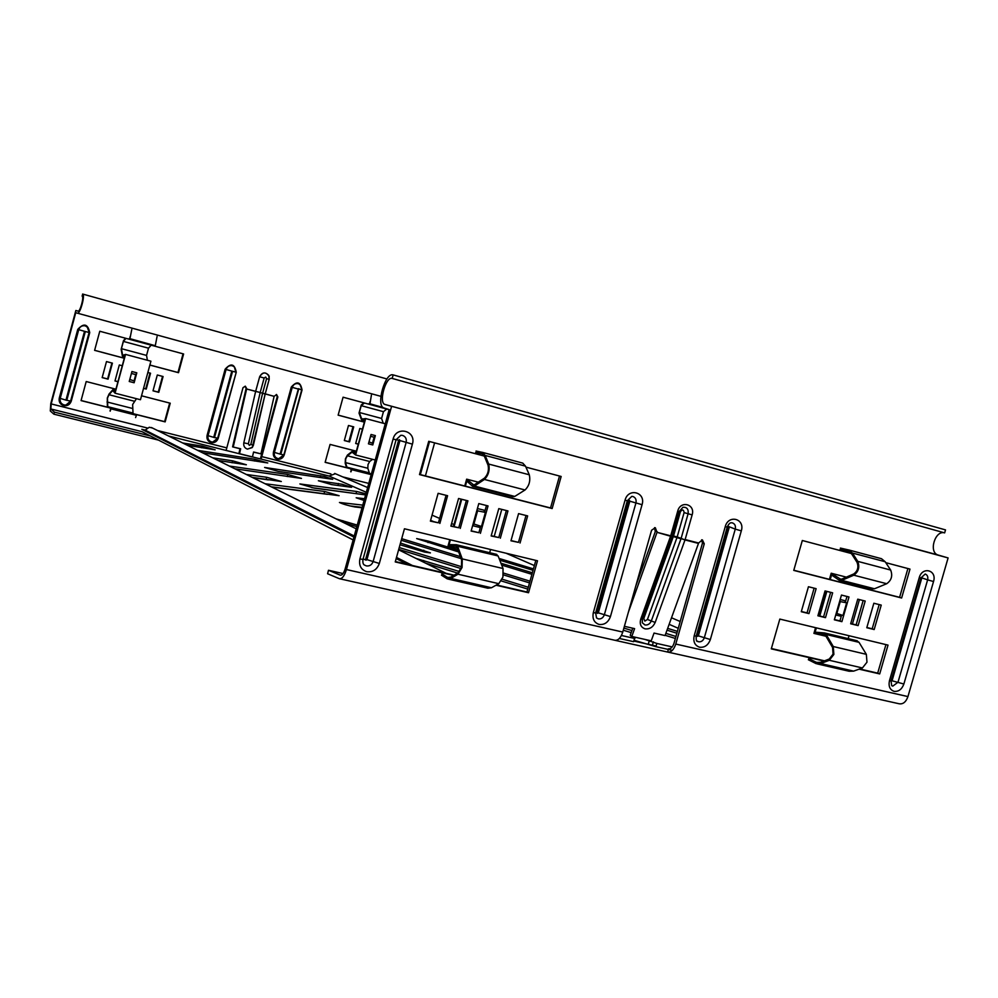 <?xml version="1.0" encoding="UTF-8"?>
<svg xmlns="http://www.w3.org/2000/svg" width="998" height="998" viewBox="0 0 998 998"><rect width="100%" height="100%" fill="white"/><g stroke="black" fill="none" stroke-linecap="round" stroke-linejoin="round"><path stroke-width="1.5" d="M400.485 543.062L430.425 552.904L424.774 552.119L400.011 544.758M271.281 486.812L339.12 495.694L324.649 491.478L265.069 483.743M327.444 494.334L272.417 487.086M234.817 468.773L301.471 478.416L287.848 474.474L229.315 466.054M365.892 493.798L356.623 491.478L299.862 483.943L314.22 488.109L365.592 494.908M358.369 493.948L311.675 487.623M252.157 477.356L281.311 481.51L266.691 477.269L246.319 474.462M268.325 479.888L254.627 477.93M217.863 460.39L246.369 464.781L232.621 460.814L212.686 457.82M187.312 445.27L215.144 449.836L202.157 446.106L182.684 442.975M342.164 484.279L318.362 480.749L331.773 484.629L351.608 487.298L342.164 484.279M338.871 485.614L330.837 484.467M202.444 452.755L267.776 462.96L254.902 459.255L197.542 450.335M324.288 476.42L264.607 467.451L278.13 471.355L332.721 479.314L324.288 476.42M354.228 536.026L145.159 430.138L149.276 427.256L152.407 428.005M412.461 565.517L396.493 557.433M633.855 640.891L635.19 637.223M634.591 640.442L655.923 646.667L656.834 643.448L672.24 646.916M619.359 638.471L633.63 641.677L634.553 638.433L631.148 636.849L635.339 637.784M621.43 635.476L634.553 638.433M655.923 646.667L672.34 650.347M362.149 507.346L349.824 505.911M499.075 558.443L533.443 568.897M533.032 570.32L499.761 560.19M667.662 628.378L677.393 631.36M676.856 633.219L667.001 630.187M336.027 518.848L357.247 525.098M401.707 538.683L460.39 556.635M461.113 558.606L401.258 540.28M356.81 526.67L343.786 522.69M399.237 547.553L461.587 566.727M502.194 579.214L528.291 587.248M527.767 589.094L501.32 580.948M461.026 568.548L398.738 549.362M623.887 628.066L631.921 630.561M631.185 632.62L623.276 630.225M458.693 551.969L416.677 538.596L428.392 541.128L458.02 550.148M500.959 563.234L532.346 572.79M531.922 574.312L501.682 565.08M503.616 573.101L529.988 581.173M529.514 582.882L503.416 574.873M665.853 633.356L675.933 636.475M675.372 638.458L665.142 635.302M457.633 573.089L425.722 563.221M416.004 558.418L459.442 571.517M364.544 498.713L356.174 497.765L364.058 500.46M644.995 639.444L656.834 643.448M678.253 628.303L669.134 624.324M534.367 565.567L506.061 553.216M433.656 521.642L430.612 520.32M366.316 492.288L329.053 476.034L239.532 453.691L240.668 448.776L232.596 446.879L246.107 388.422L245.209 386.164M168.487 435.964L251.733 456.872M362.773 505.113L339.457 502.468C342.638 504.04 347.753 505.537 354.777 506.934L362.037 507.782M648.326 644.134L649.236 640.916M652.467 645.07L653.378 641.851M335.353 473.713L329.053 476.034M145.159 430.138L141.828 429.302L353.928 537.099M396.181 558.581L407.633 564.406M150.523 436.014L54.453 412.149L50.873 408.98L142.128 431.71L353.142 539.943M654.563 527.63L655.262 531.709L635.788 586.026M655.312 527.717L657.021 532.321L670.718 535.839L677.729 511.076C680.499 500.073 695.581 504.127 692.138 514.893L685.139 539.544L698.612 543.012L702.367 539.856L704.264 543.81L675.771 644.059C673.825 649.798 671.13 652.467 667.674 652.068L614.83 640.267C618.161 640.629 620.806 637.897 622.764 632.058L651.569 530.262L655.312 527.717M701.644 539.806L702.442 543.186L674.012 643.261C672.664 647.228 670.806 649.074 668.41 648.812M801.344 611.5L807.045 612.884L814.131 588.171M446.069 495.332L438.421 522.815L430.462 520.869M466.378 500.447L458.756 527.78L450.934 525.871M486.463 505.524L484.604 512.199M480.674 526.283L478.878 532.695L471.193 530.824M535.826 560.377L526.956 592.001L496.505 584.953M454.115 575.16L395.345 561.562M526.008 515.492L518.473 542.376L511.038 540.554M506.348 510.539L498.788 537.56L491.216 535.714M419.547 474.412L550.534 507.957L559.504 476.034M817.961 615.554L823.562 616.926L830.635 592.338M834.428 619.571L839.929 620.918L841.601 615.142M845.244 602.468L846.978 596.455M850.72 623.563L856.134 624.885L863.158 600.534M866.85 627.505L872.19 628.802L879.176 604.576M907.906 568.536L899.597 597.328L793.809 570.245M771.392 648.538L824.498 660.826M859.652 668.959L877.704 673.126L885.937 644.608M343.038 573.551L328.479 570.27L340.231 575.147C342.089 575.434 343.724 573.314 345.158 568.823L389.183 409.604L383.706 407.883C375.747 405.188 385.253 372.029 393.162 374.899L392.189 378.429C385.964 376.121 378.467 402.269 384.729 404.39L948.1 557.932L907.943 696.579L675.771 644.059M851.381 553.528L802.317 540.504L793.759 570.394L901.631 598.002L909.989 569.097L885.775 562.66M866.788 627.73L873.849 603.241L881.234 605.1L874.186 629.538L866.788 627.73M850.658 623.787L857.744 599.174L865.191 601.058L858.118 625.609L850.658 623.787M834.353 619.808L841.464 595.07L848.999 596.966L841.9 621.654L834.353 619.808M817.898 615.791L825.034 590.928L832.644 592.837L825.508 617.65L817.898 615.791M500.322 538.209L507.957 510.939L498.788 508.631L491.153 535.963L498.788 537.56M520.045 543.024L527.643 515.904L518.573 513.621L510.964 540.804L518.473 542.376M496.018 585.227L528.528 592.737L537.498 560.789L404.452 528.778L395.245 561.924L453.653 575.434M480.387 533.344L488.047 505.924L478.791 503.578L471.118 531.073L478.878 532.695M460.24 528.416L467.925 500.846L458.569 498.489L450.871 526.133L458.756 527.78M439.869 523.439L447.591 495.707L438.122 493.324L430.388 521.131L438.421 522.815M525.921 467.114L561.163 476.47L552.156 508.543L419.497 474.586L428.728 441.303L484.279 456.061M808.966 613.608L801.282 611.724L808.442 586.737L816.127 588.67L808.966 613.608L807.045 612.884M823.936 661.038L771.292 648.862L779.825 619.084L888.02 645.107L879.7 673.924L859.078 669.159M622.764 632.058L346.456 569.546L391.553 406.485M624.386 626.307L634.603 628.64L631.784 636.462L651.22 640.841L654.039 633.069L665.055 635.576L698.488 543.411L685.015 539.943L655.187 622.44C652.991 627.218 649.623 629.351 645.07 628.84C640.866 627.355 639.431 624.112 640.753 619.097L670.581 536.25L657.021 532.321M656.884 532.732L628.378 612.211M526.956 592.001L528.528 592.737M552.156 508.543L550.534 507.957M823.562 616.926L825.508 617.65M839.929 620.918L841.9 621.654M856.134 624.885L858.118 625.609M872.19 628.802L874.186 629.538M899.597 597.328L901.631 598.002M879.7 673.924L877.704 673.126M677.106 537.186L685.015 539.943L681.123 538.396L651.32 620.956L647.44 619.471L677.193 536.936L681.123 538.396L677.143 537.086M672.365 535.726L677.193 536.936L684.092 512.61C683.655 509.516 682.432 509.192 680.424 511.637L673.475 536.151L672.303 535.914M673.475 536.151L672.29 535.988M673.438 536.25L643.76 618.623L644.858 621.093L647.44 619.471M632.769 628.216L630.225 635.277L631.784 636.462M393.162 374.899L945.518 529.901L944.644 532.895C935.226 529.776 928.377 552.019 937.846 554.95L948.1 557.932M944.644 532.895L392.189 378.429M346.456 569.546C344.397 576.058 342.027 579.102 339.345 578.69L327.594 573.75L328.479 570.27M668.198 652.168L898.998 703.74C902.978 704.463 905.959 702.081 907.943 696.579M668.273 649.436L667.674 652.068M656.098 646.043L633.817 641.053L656.098 646.03M261.102 459.068L277.856 396.942L276.571 394.534L274.126 396.331L265.181 393.948L269.173 379.34M233.258 446.904L246.718 388.634L245.333 386.189L243.013 387.648L226.134 450.348M163.086 376.533L158.794 392.326L153.006 390.829L157.31 374.999L163.086 376.533M356.348 451.196L330.076 444.422L325.136 462.336L371.368 474.025M344.322 440.542L349.574 441.902L353.716 426.87L348.477 425.485L344.322 440.542M362.424 429.177L359.816 428.479L355.675 443.486L358.282 444.172M364.37 422.142L338.135 415.156L343.075 397.204L389.158 409.704M147.841 372.504L150.536 373.215L146.244 389.07L143.55 388.372M117.939 381.71L114.995 380.949L119.311 364.969L122.255 365.742M106.487 361.575L112.412 363.147L108.083 379.153L102.158 377.606L106.487 361.575M149.862 365.068L178.517 372.691L183.607 353.978L99.775 331.249L94.61 350.36L124.288 358.257M141.529 395.794L170.234 403.204L165.157 421.88L81.063 400.61L86.202 381.535L115.918 389.195M425.41 475.921L434.592 442.863M50.873 408.98L51.185 403.928L75.748 312.661L77.457 313.185C80.04 314.52 85.466 294.734 82.697 294.061L82.123 296.094C84.306 296.631 80.052 312.187 78.006 311.151L75.848 310.49L78.243 311.151M183.046 353.816L177.968 372.491L149.875 365.019M124.301 358.207L94.635 350.31M102.17 377.531L107.609 378.941L111.913 363.01M115.007 380.862L117.964 381.635M134.343 380.962L136.115 374.412M143.562 388.284L145.72 388.846L149.999 373.077M358.307 444.098L355.7 443.411M353.005 426.682L348.876 441.64L344.347 440.467M371.393 473.925L325.161 462.236M374.275 437.249L372.703 442.912M338.147 415.106L364.382 422.092M153.031 390.742L158.27 392.114L162.537 376.383M81.088 400.497L164.62 421.63L169.672 403.055M54.453 412.149L53.88 414.17L50.299 410.989L50.761 403.691L75.848 310.49M260.378 458.893L277.219 396.717L276.346 394.484M246.618 388.995L260.191 392.501L255.638 391.403L260.179 392.501L264.146 378.017L259.655 376.745L255.638 391.403L246.618 388.995M253.554 452.131L260.927 453.853L274.126 396.331L262.611 393.15L250.835 444.409L249.313 445.395L248.377 443.786L260.179 392.501L265.156 394.098L269.198 379.34L268.736 375.373C265.256 371.73 262.224 372.179 259.655 376.745L255.688 391.228M349.574 441.902L348.876 441.64M260.927 453.853L253.579 452.007L252.457 456.922L251.783 456.872L238.871 453.653L240.007 448.738L232.596 446.879M240.007 448.738L240.668 448.776M239.532 453.691L238.871 453.653M82.609 294.036L386.937 378.966L82.697 294.061M53.88 414.17L158.52 440.118M363.846 402.843L361.251 404.976L359.018 413.097L361.55 419.859L365.131 419.372L355.587 453.965L353.155 451.383L352.107 451.42L347.429 455.076L345.433 458.781L345.196 463.184L346.556 467.638M372.553 459.329L369.684 461.5L368 464.581L367.813 468.262L369.547 473.451M364.457 403.005L361.214 405.662L359.33 412.486L361.763 419.11L365.667 418.561L355.612 454.976L352.057 452.131L347.379 455.787L345.707 458.893L345.508 462.598L347.154 467.788M374.662 437.012L372.778 444.958L375.36 435.615L374.125 437.236L370.545 436.288M365.667 418.561L385.265 423.788M355.612 454.976L375.236 460.016M375.36 435.615L371.044 434.479L368.449 443.836L372.778 444.958M350.71 471.555L351.184 470.37M350.922 471.867L351.77 469.721L371.206 474.624M350.872 469.484L351.77 469.721M368.986 441.902L372.903 443.361M372.578 442.838L374.125 437.236M359.33 412.486L381.585 418.461L383.244 423.252M381.585 418.461L383.457 411.675L386.762 409.043M369.085 403.541L383.07 407.496M369.996 401.72L369.771 403.017M371.418 395.083L369.934 403.928M125.561 338.235L123.49 340.692L121.145 349.325L122.417 356.136L125.074 355.313L115.119 392.139L113.572 389.669L112.799 389.794L109.069 393.998L107.297 398.015L107.347 407.147M136.452 398.689L132.634 404.527L133.046 413.646M125.998 338.347L123.39 341.416L121.432 348.676L122.642 355.338L125.548 354.415L115.057 393.187L112.712 390.53L108.982 394.734L107.485 398.115L107.772 407.246M136.19 374.325L134.131 382.758L136.813 372.815L135.765 374.599L131.412 373.452M125.548 354.415L150.91 361.189L150.324 363.359L140.469 399.724L115.057 393.187M136.813 372.815L131.936 371.53L129.241 381.486L134.131 382.758M110.042 410.864L110.491 409.592M110.179 411.164L110.978 408.856L135.753 415.118M110.341 408.693L110.978 408.856M135.603 417.576L136.414 415.293M129.802 379.427L134.356 381.086M134.156 380.562L135.765 374.599M121.432 348.676L146.556 355.413L147.38 360.253M146.556 355.413L148.502 348.19L151.172 345.183M129.328 338.497L155.276 345.707L157.085 336.426M130.152 336.526L129.877 337.885M131.773 329.49L129.915 338.833M856.534 640.641L859.041 642.338L866.339 654.339L866.988 662.185L862.409 667.961L853.627 671.13L849.136 671.255L817.399 663.957M816.364 627.867L815.116 632.171L824.398 632.919L826.169 634.466L833.28 646.529L833.866 654.439L829.326 660.289L820.655 663.545L816.227 663.695L808.33 659.74M825.97 636.262L813.919 633.381L823.512 634.054L825.471 635.414L832.582 647.477L833.068 654.114L829.251 659.029L820.593 662.298L816.551 662.435L808.729 658.518M848.525 549.886L881.508 558.705L885.164 561.737L890.653 570.045C892.836 575.721 891.513 580.287 886.711 583.718L853.801 575.197L841.726 580.362L839.505 580.474L831.546 574.985L830.224 579.564M826.843 591.377L819.77 615.991M849.024 635.726L848.2 638.62M863.195 586.55L862.796 587.909M859.428 599.598L852.417 623.975M846.329 577.131L831.197 573.226L829.425 579.364M826.032 591.178L818.971 615.803M815.553 627.68L813.919 633.381M835.75 614.955L840.64 616.153L841.252 615.055M845.131 602.443L845.069 600.746L840.191 599.524M839.617 601.482L846.641 602.817L842.998 615.492L836.237 613.271M836.711 613.945L840.366 601.245M840.877 579.339L831.197 573.226M886.711 583.718L874.473 588.77L872.227 588.87L840.017 580.599M839.343 578.952L841.651 579.139L853.727 573.962C857.719 571.018 858.829 567.151 857.057 562.361L851.718 554.015L848.45 551.233L840.091 549.324M853.801 575.197C858.567 571.692 859.889 567.089 857.781 561.375L852.429 553.042L848.849 549.998L840.403 548.077M496.206 554.302L498.102 555.961L503.042 568.523L502.942 577.044L498.8 583.68L491.465 587.76L487.847 588.209L448.239 579.102M450.41 539.831L449.075 544.621L456.348 544.721L457.62 546.28L462.261 558.892L462.074 567.488L457.982 574.212L450.859 578.416L447.341 578.902L441.428 575.16M457.321 548.239L448.027 546.018L455.55 546.031L456.997 547.353L461.625 559.99L461.463 567.201L458.032 572.852L450.909 577.056L447.703 577.493L441.84 573.8M482.321 452.331L522.79 463.134L525.497 466.153L529.289 474.774C530.612 480.786 529.189 485.851 525.035 489.981L484.429 479.452L474.412 486.076L472.64 486.375L466.79 481.061L465.367 486.151M461.712 499.274L454.078 526.632M490.554 549.486L489.656 552.705M505.824 494.896L505.4 496.405M501.769 509.379L494.21 536.437M478.329 482.184L466.652 479.165L464.744 485.989M461.088 499.125L453.466 526.482M449.786 539.681L448.027 546.018M476.42 512.061L473.539 522.391M472.628 525.672L479.539 527.381L480.125 526.146M484.242 512.111L484.317 510.265L477.406 508.531M476.807 510.677L485.415 512.398L481.485 526.482L473.152 523.763M473.763 524.574L477.693 510.477M473.825 485.04L466.652 479.165M525.035 489.981L514.756 496.43L512.922 496.717L473.04 486.475M472.64 484.729L474.449 484.741L484.467 478.117C487.885 474.586 489.095 470.283 488.072 465.205L484.504 456.56L482.146 453.803L475.672 452.431M484.429 479.452C488.509 475.248 489.931 470.12 488.721 464.07L485.153 455.437L482.558 452.418L476.021 451.034M423.364 551.769L423.788 550.21M324.051 493.661L324.649 491.478M287.287 476.533L287.848 474.474M356.061 493.499L356.623 491.478M266.092 479.477L266.691 477.269M232.085 462.798L232.621 460.814M201.696 447.815L202.157 446.106M337.96 485.465L338.509 483.494M254.415 461.014L254.902 459.255M320.183 477.481L320.682 475.634M423.302 562.024L423.726 560.502M427.98 542.613L428.392 541.128M342.588 522.091L342.963 520.719M696.417 635.427L697.265 635.614L728.864 526.62L735.264 529.127L704.339 637.697C703.203 640.716 701.295 642.076 698.6 641.789L697.078 641.04M697.066 641.028L697.664 641.44C696.442 641.714 695.968 639.918 696.23 636.075L727.243 527.081C728.615 523.987 730.049 522.553 731.534 522.777L732.445 522.902C734.94 523.9 735.888 525.971 735.264 529.127L741.314 530.861C745.219 518.686 728.403 514.182 725.259 526.62L694.184 635.826C693.024 641.726 694.82 645.531 699.573 647.215C704.625 647.752 708.218 645.195 710.351 639.543L741.314 530.861M710.351 639.543L698.351 635.863L697.627 636.375L697.265 635.614M696.23 636.075L694.184 635.826M920.942 577.605L927.629 579.85L898 682.233L892.786 686.137L891.701 685.651L891.052 680.898L889.468 680.698C888.32 686.262 889.867 689.818 894.083 691.352C898.599 691.801 901.868 689.356 903.876 684.017L933.529 581.535C937.247 570.045 922.264 566.028 919.22 577.755L889.468 680.698M891.052 680.898L920.78 578.116L925.208 574.025C927.429 574.935 928.24 576.869 927.629 579.85L933.529 581.535M903.876 684.017L891.164 680.536M595.818 612.31L597.553 613.371L598.313 612.847L629.825 501.196L635.938 502.942C636.562 499.686 635.551 497.54 632.894 496.493L631.809 496.355L627.318 500.734L595.644 612.922L593.323 612.647L625.047 500.21C628.253 487.386 646.068 492.176 642.063 504.689L610.439 616.577C608.256 622.403 604.476 625.01 599.124 624.436C594.097 622.665 592.163 618.735 593.323 612.647M629.825 501.196L629.451 500.385L628.69 500.896L597.166 612.585M595.644 612.922L596.53 617.949L598.338 618.885C601.195 619.209 603.204 617.812 604.364 614.706L610.439 616.577M363.11 558.868L366.104 560.165L366.94 559.616L399.911 440.567L406.149 442.364C406.785 438.883 405.587 436.563 402.568 435.402L400.847 435.265L396.094 439.756L362.973 559.367L359.891 559.005L393.1 439.058C396.418 425.373 416.64 430.799 412.399 444.147L379.327 563.471C376.995 569.658 372.79 572.403 366.74 571.704C361.014 569.733 358.731 565.504 359.891 559.005M399.911 440.567L399.462 439.694L398.626 440.23L365.642 559.317M362.973 559.367C362.586 562.697 363.172 564.631 364.719 565.167L366.416 565.916C369.647 566.303 371.88 564.843 373.127 561.537L379.327 563.471M655.187 622.44L651.32 620.956C649.935 623.95 647.827 625.297 644.97 624.973L642.313 622.777L642.363 619.122L640.753 619.097M642.263 618.86L672.165 536.388L670.718 535.839L680.985 538.783M657.195 531.709L655.437 531.098M704.264 543.81L702.442 543.186M684.092 512.61L688.109 513.745L681.21 538.097M680.424 511.637L679.276 511.35M677.729 511.076L679.251 511.438L682.944 507.271C686.936 507.021 688.657 509.18 688.109 513.745L692.138 514.893M642.612 618.448L643.76 618.623M672.24 536.163L679.077 511.363M366.94 559.616L373.127 561.537L406.149 442.364L412.399 444.147M393.1 439.058L396.094 439.756M398.626 440.23L396.131 439.607M598.313 612.847L604.364 614.706L635.938 502.942L642.063 504.689M625.047 500.21L627.318 500.734M628.69 500.896L627.368 500.559M920.78 578.116L919.22 577.755M921.728 578.166L892.15 680.449M727.243 527.081L725.259 526.62M729.214 527.406L698.351 635.863M728.141 527.119L727.305 526.907M938.232 555.075L384.979 404.489M653.104 645.357L633.817 641.028M207.085 435.39L225.136 369.21C230.887 362.748 234.592 363.759 236.252 372.217L218.238 438.209C216.953 441.627 214.558 443.087 211.089 442.588C207.796 441.39 206.461 438.995 207.085 435.39L208.033 435.677C207.497 438.796 208.657 440.879 211.501 441.914L212.761 442.064L217.789 438.197L214.495 437.561L232.571 371.306L231.823 371.106L213.734 437.361L214.495 437.561M232.571 371.306L235.827 372.129L234.343 366.902L232.285 365.742C229.278 365.256 227.207 366.503 226.084 369.485L208.033 435.677L213.734 437.361M59.256 398.115L77.757 329.402C83.844 322.741 87.836 323.814 89.733 332.633L71.257 401.146C69.922 404.689 67.39 406.186 63.647 405.637C60.105 404.365 58.645 401.857 59.256 398.115L60.217 398.402C59.68 401.645 60.953 403.816 64.022 404.926L65.943 405.051L70.658 401.071L66.779 400.323L85.317 331.536L84.506 331.311L65.968 400.111L66.779 400.323M85.317 331.536L89.134 332.496L87.2 326.783L88.211 327.818L85.329 325.847C82.098 325.311 79.89 326.583 78.73 329.677L60.217 398.402L65.968 400.111M70.621 401.021L89.096 332.484M298.676 389.158L280.812 454.277L280.089 454.09L298.427 388.671L301.708 389.919L283.881 454.863L278.791 458.656L277.731 458.519C274.974 457.508 273.864 455.475 274.4 452.406L273.452 452.131C272.828 455.662 274.113 458.02 277.294 459.18C280.65 459.654 282.97 458.207 284.243 454.851L302.045 389.981C300.485 381.685 296.893 380.712 291.291 387.074L273.452 452.131M297.953 388.958L292.239 387.349L274.4 452.406L280.089 454.09M291.291 387.074L292.239 387.349C293.35 384.417 295.358 383.195 298.265 383.656L300.049 384.604L302.045 389.981M255.6 391.59L243.799 442.85C243.375 445.994 244.585 448.09 247.429 449.125L252.207 447.578L253.405 445.245L250.835 444.409M255.638 391.403L243.799 442.85C243.375 445.994 244.585 448.09 247.429 449.125L252.457 447.266M269.211 376.57C266.079 371.693 262.898 371.755 259.655 376.745L259.655 376.745M261.513 456.56L330.937 473.938M342.763 476.894L368.773 483.406M51.185 403.928L147.18 427.955M157.534 430.537L226.571 447.815M420.345 474.624L429.539 441.515M277.219 396.717L277.856 396.942M253.392 445.22L265.156 394.098L260.179 392.501M243.799 442.85L248.377 443.786M264.146 378.017L265.718 377.057L266.578 378.679L269.198 379.34L269.111 376.209M266.578 378.679L262.624 393.15M283.881 454.863L280.812 454.277M84.506 331.311L77.757 329.402M231.823 371.106L225.136 369.21M217.701 438.11L236.252 372.217M77.495 313.197L380.874 396.331M347.379 455.787L369.684 461.5M346.905 467.189L369.297 472.852M345.508 462.598L367.813 468.262M352.057 452.131L353.205 452.418M353.155 451.383L356.086 452.144M361.85 419.884L364.781 420.669M361.326 418.561L362.935 418.985M361.214 405.662L383.457 411.675M108.982 394.734L134.156 401.184M107.647 406.635L132.921 413.035M107.023 401.982L132.198 408.382M112.712 390.53L113.523 390.742M113.572 389.669L115.643 390.206M122.642 356.136L124.713 356.685M122.367 354.801L123.503 355.113M123.39 341.416L148.502 348.19M862.409 667.961L829.326 660.289M818.447 662.722L815.778 662.098M824.198 634.217L823.512 634.054M859.041 642.338L826.169 634.466M866.339 654.339L833.28 646.529M853.627 671.13L820.655 663.545M874.473 588.77L841.726 580.362M890.653 570.045L857.781 561.375M885.164 561.737L852.429 553.042M498.8 583.68L457.982 574.212M449.175 577.68L447.116 577.193M498.102 555.961L457.62 546.28M503.042 568.523L462.261 558.892M491.465 587.76L450.859 578.416M514.756 496.43L474.412 486.076M529.289 474.774L488.721 464.07M525.497 466.153L485.153 455.437M334.692 473.439L367.626 487.548M432.047 515.155L439.644 518.411M451.583 523.538L454.003 524.574M671.504 617.787L680.187 621.505M446.081 573.301L398.614 549.811M356.211 528.828L151.422 427.506M937.846 554.95L384.729 404.39M339.906 578.828L614.843 640.254M252.207 447.578L265.181 393.948M429.377 441.478L420.195 474.586M352.893 451.208L356.111 452.044M364.757 420.719L361.65 419.884M113.398 389.507L115.668 390.093M124.688 356.748L122.492 356.161M817.611 662.672L816.551 662.435M857.232 640.791L824.398 632.919M848.849 549.998L881.508 558.705M448.514 577.692L447.703 577.493M496.767 554.401L456.348 544.721M482.558 452.418L522.79 463.134"/></g></svg>
